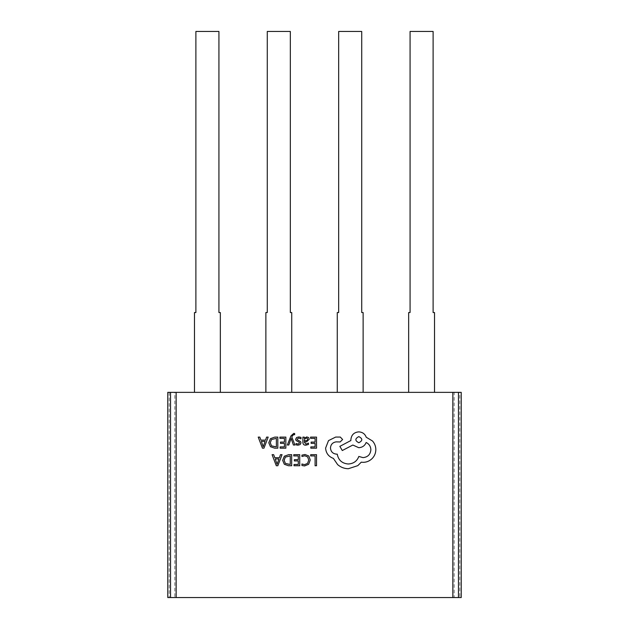 <?xml version="1.0" encoding="UTF-8"?>
<svg xmlns="http://www.w3.org/2000/svg" width="629" height="629" viewBox="0 0 629 629"><rect width="100%" height="100%" fill="white"/><g stroke="black" fill="none" stroke-linecap="round" stroke-linejoin="round"><path stroke-width="0.47" stroke-dasharray="3.15 2.36" d="M262.435 448.178L263.96 448.178L268.182 437.108L266.602 437.108L265.532 440.135L260.925 440.135L259.793 437.108L258.212 437.108L262.435 448.178M279.905 438.374L284.426 438.374L284.426 442.093L280.471 442.093L280.471 443.366L284.426 443.366L284.426 446.904L280.157 446.904L280.157 448.178L285.857 448.178L285.857 437.108L279.905 437.108L279.905 438.374M288.79 445.017L291.125 438.421L293.397 445.017L294.946 445.017L291.84 437.124L292.454 435.685L293.877 434.568L294.663 434.733L294.663 433.499L293.767 433.381L290.944 435.913L287.351 445.017L288.79 445.017M301.008 438.814L301.008 437.383L298.861 436.919L296.558 437.548L295.669 439.262L296.133 440.567L299.27 442.273L299.569 443.005L298.06 444.074L296.047 443.5L296.047 444.845L297.918 445.198L300.112 444.569L301 442.879L300.607 441.629L297.446 439.875L297.092 439.121L298.728 438.051L301.008 438.814M308.469 444.459L308.469 443.115L305.875 444.074L304.279 442.132L306.622 441.81L309.248 439.223L308.564 437.54L306.74 436.919L304.279 438.334L304.279 437.108L302.887 437.108L302.887 442.195C302.887 444.2 303.846 445.198 305.749 445.198L308.469 444.459M288.632 454.673L284.332 456.229L282.665 460.357L284.332 464.281L288.522 465.751L291.675 465.751L291.675 454.673L288.632 454.673M310.687 455.939L315.098 455.939L315.098 465.751L316.529 465.751L316.529 454.673L310.687 454.673L310.687 455.939M301.944 455.137L301.944 456.505L304.806 455.766L307.652 456.929L308.737 460.09L307.573 463.416L304.554 464.642L301.944 463.99L301.944 465.484L304.57 465.94L308.635 464.304L310.239 460.003L308.815 456.001L305.01 454.492L301.944 455.137M293.774 455.939L298.295 455.939L298.295 459.665L294.341 459.665L294.341 460.931L298.295 460.931L298.295 464.477L294.026 464.477L294.026 465.751L299.726 465.751L299.726 454.673L293.774 454.673L293.774 455.939M276.304 465.751L277.829 465.751L282.051 454.673L280.471 454.673L279.402 457.708L274.794 457.708L273.662 454.673L272.082 454.673L276.304 465.751M310.569 438.374L315.098 438.374L315.098 442.093L311.135 442.093L311.135 443.366L315.098 443.366L315.098 446.904L310.82 446.904L310.82 448.178L316.529 448.178L316.529 437.108L310.569 437.108L310.569 438.374M274.763 437.108L270.462 438.657L268.795 442.785L270.462 446.716L274.653 448.178L277.814 448.178L277.814 437.108L274.763 437.108M333.394 458.407L337.647 464.627C340.745 467.292 344.315 468.652 348.356 468.723L357.799 465.649L361.266 462.189L363.075 462.346C366.565 462.307 369.585 461.041 372.132 458.565C374.546 456.088 375.78 453.092 375.835 449.586C375.796 446.331 374.687 443.476 372.525 441.008L366.227 437.226C364.954 433.868 362.461 432.084 358.75 431.871C353.954 432.335 351.336 434.954 350.872 439.75L350.872 440.536L339.849 446.362L342.294 450.537L352.838 445.025L358.75 447.699C362.359 447.463 364.82 445.733 366.149 442.501C369.097 443.932 370.678 446.346 370.874 449.743C370.41 454.539 367.784 457.157 362.996 457.621L358.829 456.442C357.044 461.159 353.522 463.683 348.277 463.998C342.082 463.471 338.402 460.192 337.254 454.154L336.625 454.154C332.883 453.8 330.83 451.756 330.477 448.013C330.752 444.467 332.647 442.423 336.145 441.873L340.163 441.951L342.608 439.514L340.32 437.069L335.674 437.069L328.511 440.614L325.602 448.092C325.995 453.187 328.59 456.623 333.394 458.407M220.339 392.362L220.339 312.534L218.931 312.534L218.931 31.45L195.886 31.45L195.886 312.534L194.479 312.534L194.479 392.362L220.339 392.362L194.479 392.362M291.73 392.362L291.73 312.534L290.331 312.534L290.331 31.45L267.278 31.45L267.278 312.534L265.87 312.534L265.87 392.362L291.73 392.362L265.87 392.362M363.13 392.362L363.13 312.534L361.722 312.534L361.722 31.45L338.669 31.45L338.669 312.534L337.27 312.534L337.27 392.362L363.13 392.362L337.27 392.362M434.521 392.362L434.521 312.534L433.114 312.534L433.114 31.45L410.069 31.45L410.069 312.534L408.661 312.534L408.661 392.362L434.521 392.362L408.661 392.362M459.775 392.362L461.222 392.362L461.222 597.55L459.775 597.55L459.775 392.362L454.193 392.362L454.193 597.55L459.775 597.55M174.807 392.362L167.778 392.362L167.778 597.55L174.807 597.55L174.807 392.362L454.193 392.362M174.807 597.55L454.193 597.55M288.577 464.477L290.252 464.477L290.252 455.939L285.346 457.094L284.166 460.318L285.377 463.431L288.577 464.477M278.954 458.958L275.235 458.958L277.082 464.336L278.954 458.958M306.126 440.827L307.471 440.339L307.84 439.341L307.439 438.413L306.378 438.059L304.868 438.704L304.279 440.316L304.279 441.078L306.126 440.827M274.708 446.904L276.383 446.904L276.383 438.374L271.484 439.522L270.297 442.745L271.516 445.867L274.708 446.904M265.084 441.385L261.365 441.385L263.213 446.763L265.084 441.385M358.829 436.597C354.866 438.665 354.866 440.709 358.829 442.737C362.776 440.693 362.776 438.641 358.829 436.597M169.225 392.362L169.225 597.55"/><path stroke-width="0.94" d="M452.856 392.362L461.222 392.362L461.222 597.55L452.856 597.55L452.856 392.362L176.144 392.362L176.144 597.55L167.778 597.55L167.778 392.362L176.144 392.362M452.856 597.55L176.144 597.55M194.479 392.362L194.479 312.534L195.886 312.534L195.886 31.45L218.931 31.45L218.931 312.534L220.339 312.534L220.339 392.362M265.87 392.362L265.87 312.534L267.278 312.534L267.278 31.45L290.331 31.45L290.331 312.534L291.73 312.534L291.73 392.362M337.27 392.362L337.27 312.534L338.669 312.534L338.669 31.45L361.722 31.45L361.722 312.534L363.13 312.534L363.13 392.362M408.661 392.362L408.661 312.534L410.069 312.534L410.069 31.45L433.114 31.45L433.114 312.534L434.521 312.534L434.521 392.362M310.687 454.673L310.687 455.939L315.098 455.939L315.098 465.751L316.529 465.751L316.529 454.673L310.687 454.673M305.01 454.492L301.944 455.137L301.944 456.505L304.806 455.766L307.652 456.929L308.737 460.09L307.573 463.416L304.554 464.642L301.944 463.99L301.944 465.484L304.57 465.94L308.635 464.304L310.239 460.003L308.815 456.001L305.01 454.492M293.774 454.673L293.774 455.939L298.295 455.939L298.295 459.665L294.341 459.665L294.341 460.931L298.295 460.931L298.295 464.477L294.026 464.477L294.026 465.751L299.726 465.751L299.726 454.673L293.774 454.673M291.675 454.673L288.632 454.673L284.332 456.229L282.665 460.357L284.332 464.281L288.522 465.751L291.675 465.751L291.675 454.673M290.252 464.477L290.252 455.939L285.346 457.094L284.166 460.318L285.377 463.431L290.252 464.477M272.082 454.673L276.304 465.751L277.829 465.751L282.051 454.673L280.471 454.673L279.402 457.708L274.794 457.708L273.662 454.673L272.082 454.673M278.954 458.958L275.235 458.958L277.082 464.336L278.954 458.958M310.569 437.108L310.569 438.374L315.098 438.374L315.098 442.093L311.135 442.093L311.135 443.366L315.098 443.366L315.098 446.904L310.82 446.904L310.82 448.178L316.529 448.178L316.529 437.108L310.569 437.108M305.749 445.198L308.469 444.459L308.469 443.115L305.875 444.074L304.279 442.132L306.622 441.81L309.248 439.223L308.564 437.54L306.74 436.919L304.279 438.334L304.279 437.108L302.887 437.108L302.887 442.195C302.887 444.2 303.846 445.198 305.749 445.198M307.471 440.339L307.439 438.413L306.378 438.059L304.868 438.704L304.279 441.078L307.471 440.339M298.728 438.051L301.008 438.814L301.008 437.383L298.861 436.919L296.558 437.548L295.669 439.262L296.133 440.567L299.27 442.273L299.569 443.005L298.06 444.074L296.047 443.5L296.047 444.845L297.918 445.198L300.112 444.569L301 442.879L300.607 441.629L297.446 439.875L297.092 439.121L298.728 438.051M287.351 445.017L288.79 445.017L291.125 438.421L293.397 445.017L294.946 445.017L291.84 437.124L292.454 435.685L293.877 434.568L294.663 434.733L294.663 433.499L293.767 433.381L290.944 435.913L287.351 445.017M279.905 437.108L279.905 438.374L284.426 438.374L284.426 442.093L280.471 442.093L280.471 443.366L284.426 443.366L284.426 446.904L280.157 446.904L280.157 448.178L285.857 448.178L285.857 437.108L279.905 437.108M277.814 437.108L274.763 437.108L270.462 438.657L268.795 442.785L270.462 446.716L274.653 448.178L277.814 448.178L277.814 437.108M276.383 446.904L276.383 438.374L271.484 439.522L270.297 442.745L271.516 445.867L276.383 446.904M258.212 437.108L262.435 448.178L263.96 448.178L268.182 437.108L266.602 437.108L265.532 440.135L260.925 440.135L259.793 437.108L258.212 437.108M265.084 441.385L261.365 441.385L263.213 446.763L265.084 441.385M325.602 448.092C325.995 453.187 328.59 456.623 333.394 458.407L337.647 464.627C340.745 467.292 344.315 468.652 348.356 468.723L357.799 465.649L361.266 462.189L363.075 462.346C366.565 462.307 369.585 461.041 372.132 458.565C374.546 456.088 375.78 453.092 375.835 449.586C375.796 446.331 374.687 443.476 372.525 441.008L366.227 437.226C364.954 433.868 362.461 432.084 358.75 431.871C353.954 432.335 351.336 434.954 350.872 439.75L350.872 440.536L339.849 446.362L342.294 450.537L352.838 445.025L358.75 447.699C362.359 447.463 364.82 445.733 366.149 442.501C369.097 443.932 370.678 446.346 370.874 449.743C370.41 454.539 367.784 457.157 362.996 457.621L358.829 456.442C357.044 461.159 353.522 463.683 348.277 463.998C342.082 463.471 338.402 460.192 337.254 454.154L336.625 454.154C332.883 453.8 330.83 451.756 330.477 448.013C330.752 444.467 332.647 442.423 336.145 441.873L340.163 441.951L342.608 439.514L340.32 437.069L335.674 437.069L328.511 440.614L325.602 448.092M358.829 436.597C354.866 438.665 354.866 440.709 358.829 442.737C362.776 440.693 362.776 438.641 358.829 436.597M170.53 597.55L170.53 392.362M458.47 392.362L458.47 597.55"/></g></svg>
